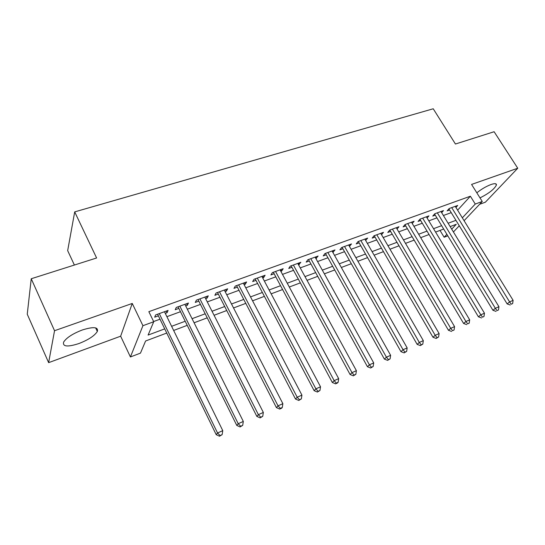 <?xml version="1.0" encoding="UTF-8"?>
<svg xmlns="http://www.w3.org/2000/svg" width="545" height="545" viewBox="0 0 545 545"><rect width="100%" height="100%" fill="white"/><g stroke="black" fill="none" stroke-linecap="round" stroke-linejoin="round"><path stroke-width="0.82" d="M78.896 343.554C88.365 339.855 94.503 335.836 97.323 331.496C98.563 327 93.577 326.489 82.35 329.963C72.798 333.642 66.565 337.668 63.642 342.049C62.443 346.702 67.532 347.206 78.896 343.554M480.002 197.89C488.954 193.38 494.424 189.081 496.434 185C496.577 183.413 494.771 183.256 491.004 184.53C486.174 186.37 481.446 189.129 476.82 192.807M166.688 333.077L145.59 341L140.467 353.126L130.418 356.961L142.933 325.699L153.731 321.741L148.097 335.073L164.658 328.901M120.643 336.197L132.251 303.456L54.541 330.713L31.235 278.747L27.25 314.213L48.634 362.65L120.643 336.197L130.418 356.961M74.386 265.04L67.669 250.632L74.699 211.889L433.227 108.775L455.436 144.023L494.117 131.733L517.75 168.235L471.575 184.435L482.257 201.487L464.088 220.691M479.573 204.321L485.37 202.195L517.75 168.235M447.799 235.842L444.134 237.239L446.88 234.316M440.006 230.412L444.134 237.239M54.541 330.713L48.634 362.65M165.258 313.348L167.063 312.687L168.078 310.418L155.625 314.928L154.678 317.197L158.309 315.875M185.695 305.915L187.316 305.329L188.427 303.047L176.273 307.448L175.224 309.724L178.767 308.436M205.642 298.667L207.086 298.142L208.285 295.846L196.425 300.145L195.28 302.434L198.741 301.174M225.112 291.589L226.386 291.125L227.674 288.823L216.093 293.012L214.859 295.315L218.238 294.082M244.126 284.674L245.236 284.272L246.606 281.956L235.304 286.057L233.982 288.359L237.279 287.161M262.697 277.923L263.657 277.575L265.102 275.252L254.059 279.258L252.655 281.574L255.884 280.403M280.845 271.321L281.656 271.029L283.175 268.705L272.384 272.616L270.906 274.939L274.053 273.794M298.578 264.877L300.84 262.302L290.287 266.123L288.741 268.453L291.82 267.336M315.916 258.575L318.11 256.041L307.796 259.781L306.174 262.118L309.185 261.021M332.866 252.41L334.998 249.923L324.909 253.582L323.226 255.918L326.169 254.849M349.447 246.381L351.511 243.935L341.647 247.512L339.896 249.855L342.778 248.806M365.668 240.488L367.671 238.083L358.017 241.578L356.212 243.922L359.032 242.9M381.541 234.718L383.482 232.347L374.034 235.774L372.174 238.124L374.933 237.116M397.053 229.036L398.96 226.74L389.716 230.092L387.795 232.442L390.499 231.462M412.231 223.464L414.111 221.25L405.058 224.533L403.096 226.877L405.739 225.916M427.096 218L428.949 215.868L420.086 219.083L418.07 221.434L420.658 220.493M441.661 212.659L443.487 210.602L434.801 213.749L432.737 216.099L435.278 215.18M457.616 210.172L470.376 196.22L148.846 311.672L153.731 321.741M153.629 321.53L159.937 319.227M166.893 316.679L180.409 311.733M187.33 309.199L200.383 304.423M207.284 301.903L219.88 297.291M226.754 294.777L238.928 290.322M245.768 287.821L257.526 283.516M264.345 281.022L275.702 276.867M282.494 274.38L293.469 270.368M300.227 267.895L310.834 264.012M317.565 261.552L327.817 257.799M334.514 255.346L344.426 251.722M351.096 249.283L360.674 245.775M367.316 243.349L376.575 239.957M383.183 237.538L392.141 234.261M398.715 231.857L407.381 228.689M413.921 226.291L422.3 223.225M428.813 220.841L436.913 217.877M443.392 215.507L451.226 212.639M455.927 207.427L457.725 205.445L449.216 208.524L447.111 210.874L449.598 209.975M132.251 303.456L142.933 325.699M470.376 196.22L475.26 204.048L482.257 201.487M31.235 278.747L96.608 257.983L74.699 211.889M451.71 229.159L456.267 224.302L450.15 226.597M443.671 229.029L435.578 232.075M429.072 234.514L420.699 237.661M414.159 240.12L405.5 243.37M398.933 245.836L389.975 249.201M383.373 251.681L374.115 255.162M367.48 257.656L357.901 261.253M351.232 263.753L341.327 267.479M334.623 269.993L324.377 273.842M317.646 276.37L307.039 280.355M300.281 282.896L289.3 287.017M282.514 289.565L271.151 293.837M264.332 296.398L252.573 300.813M245.727 303.388L233.546 307.959M226.672 310.541L214.062 315.283M207.161 317.871L194.102 322.776M187.173 325.379L173.651 330.461M459.272 225.773L453.42 231.959M462.33 217.837L475.26 204.048M171.614 326.305L185.137 321.271M192.065 318.689L205.118 313.825M212.019 311.25L224.629 306.549M231.502 303.987L243.676 299.45M250.523 296.902L262.281 292.515M269.101 289.974L280.464 285.743M287.249 283.209L298.224 279.122M304.989 276.601L315.596 272.65M322.32 270.143L332.573 266.321M339.269 263.821L349.181 260.128M355.851 257.642L365.429 254.072M372.065 251.599L381.323 248.152M387.931 245.686L396.883 242.355M403.457 239.902L412.115 236.673M418.655 234.234L427.028 231.114M433.541 228.689L441.634 225.671M448.113 223.259L455.947 220.337M380.792 233.328L381.589 234.697M365.027 239.037L365.831 240.427M348.929 244.875L349.727 246.279M332.47 250.836L333.274 252.267M315.65 256.933L316.447 258.378M298.449 263.167L299.246 264.632M280.852 269.543L281.656 271.029M262.86 276.07L263.657 277.575M244.439 282.746L245.236 284.272M225.589 289.572L226.386 291.125M206.289 296.569L207.086 298.142M186.519 303.735L187.316 305.329M166.273 311.072L167.063 312.687M448.917 208.864L507.143 303.906L509.595 301.916L451.71 207.625M511.244 304.205L512.647 303.572L511.244 304.205L509.595 301.916L513.111 300.336L455.252 206.337M507.143 303.906L510.256 305.002M512.647 303.572L513.111 300.336M434.569 214.015L492.939 310.289L495.351 308.307L437.342 212.829M497.04 310.616L498.471 309.969L497.04 310.616L495.351 308.307L498.941 306.699L440.966 211.515M492.939 310.289L496.066 311.406M498.471 309.969L498.941 306.699M419.923 219.274L478.428 316.815L480.799 314.84L422.682 218.143M482.523 317.163L483.987 316.502L482.523 317.163L480.799 314.84L484.464 313.191L426.374 216.801M478.428 316.815L481.569 317.953M483.987 316.502L484.464 313.191M404.976 224.635L463.604 323.478L465.927 321.509L407.715 223.566M467.699 323.853L469.191 323.178L467.699 323.853L465.927 321.509L469.674 319.833L411.482 222.203M463.604 323.478L466.758 324.636M469.191 323.178L469.674 319.833M389.811 230.058L448.453 330.284L450.729 328.335L392.42 229.111M452.541 330.692L454.067 329.998L452.541 330.692L450.729 328.335L454.564 326.612L396.276 227.715M448.453 330.284L451.621 331.469M454.067 329.998L454.564 326.612M374.238 235.699L432.968 337.246L435.196 335.304L376.806 234.772M437.042 337.675L436.15 338.452L438.609 336.974L437.042 337.675L435.196 335.304L439.113 333.547L380.737 233.342M432.968 337.246L436.15 338.452M438.609 336.974L439.113 333.547M358.338 241.462L417.136 344.365L419.309 342.437L360.844 240.556M421.203 344.822L420.331 345.591L422.804 344.106L421.203 344.822L419.309 342.437L423.315 340.639L364.871 239.098M417.136 344.365L420.331 345.591M422.804 344.106L423.315 340.639M342.083 247.355L400.943 351.641L403.055 349.727L344.535 246.463M405.003 352.131L404.152 352.894L406.638 351.396L405.003 352.131L403.055 349.727L407.156 347.894L348.65 244.978M400.943 351.641L404.152 352.894M406.638 351.396L407.156 347.894M325.467 253.377L384.375 359.087L386.432 357.193L327.865 252.505M388.421 359.611L387.597 360.368L390.097 358.855L388.421 359.611L386.432 357.193L390.622 355.313L332.069 250.986M384.375 359.087L387.597 360.368M390.097 358.855L390.622 355.313M308.484 259.529L367.425 366.703L369.421 364.83L310.814 258.684M371.458 367.262L370.661 368.011L373.175 366.492L371.458 367.262L369.421 364.83L373.706 362.902L315.112 257.131M367.425 366.703L370.661 368.011M373.175 366.492L373.706 362.902M291.112 265.824L350.081 374.504L352.002 372.644L293.38 265.006M354.1 375.096L353.324 375.832L355.851 374.306L354.1 375.096L352.002 372.644L356.396 370.668L297.781 263.412M350.081 374.504L353.324 375.832M355.851 374.306L356.396 370.668M273.352 272.268L332.321 382.488L334.174 380.642L275.545 271.471M336.32 383.115L335.57 383.844L337.369 383.04L338.118 382.304L336.32 383.115L334.174 380.642L338.67 378.625L280.041 269.836M332.321 382.488L335.57 383.844M338.118 382.304L338.67 378.625M255.169 278.856L314.131 390.663L315.909 388.844L257.295 278.086M318.116 391.324L317.394 392.053L319.956 390.499L318.116 391.324L315.909 388.844L320.521 386.773L261.9 276.417M314.131 390.663L317.394 392.053M319.956 390.499L320.521 386.773M236.571 285.594L295.499 399.035L297.202 397.237L238.615 284.851M299.464 399.737L298.776 400.452L301.351 398.892L299.464 399.737L297.202 397.237L301.923 395.118L243.329 283.148M295.499 399.035L298.776 400.452M301.351 398.892L301.923 395.118M217.523 292.495L276.41 407.612L278.032 405.841L219.492 291.786M280.348 408.362L279.694 409.063L281.622 408.198L282.283 407.49L280.348 408.362L278.032 405.841L282.869 403.675L224.315 290.035M276.41 407.612L279.694 409.063M282.283 407.49L282.869 403.675M198.026 299.566L256.845 416.407L258.378 414.663L199.899 298.885M260.755 417.197L260.135 417.892L262.738 416.305L260.755 417.197L258.378 414.663L263.337 412.436L204.845 297.093M256.845 416.407L260.135 417.892M262.738 416.305L263.337 412.436M178.052 306.801L236.782 425.427L238.22 423.71L179.836 306.154M240.665 426.258L240.086 426.946L242.702 425.345L240.665 426.258L238.22 423.71L243.308 421.428L184.898 304.321M236.782 425.427L240.086 426.946M242.702 425.345L243.308 421.428M157.587 314.22L216.208 434.672L217.55 432.989L159.276 313.607M220.064 435.557L219.519 436.225L222.149 434.617L220.064 435.557L217.55 432.989L222.769 430.645L164.467 311.726M216.208 434.672L219.519 436.225M222.149 434.617L222.769 430.645M97.323 331.496L95.654 327.892M496.434 185L495.65 183.767"/></g></svg>
